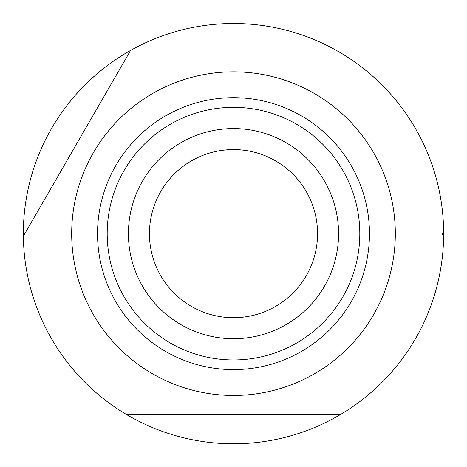 <?xml version="1.0" encoding="UTF-8"?>
<svg xmlns="http://www.w3.org/2000/svg" width="467" height="467" viewBox="0 0 467 467"><rect width="100%" height="100%" fill="white"/><g stroke="black" fill="none" stroke-linecap="round" stroke-linejoin="round"><path stroke-width="0.7" d="M24.809 233.646L130.602 50.407A210.15 210.15 0 0 1 443.632 236.15A210.15 210.15 0 0 1 126.259 414.375A210.15 210.15 0 0 1 130.602 50.407L23.368 236.15M395.316 233.646A161.815 161.815 0 0 1 233.5 395.461A161.815 161.815 0 0 1 71.684 233.646A161.815 161.815 0 0 1 233.5 71.83A161.815 161.815 0 0 1 395.316 233.646M126.259 414.375L340.741 414.375M443.632 236.15L442.191 233.646M338.575 233.646A105.075 105.075 0 0 1 233.5 338.721A105.075 105.075 0 0 1 128.425 233.646A105.075 105.075 0 0 1 233.5 128.571A105.075 105.075 0 0 1 338.575 233.646M317.56 233.646A84.06 84.06 0 0 1 233.5 317.706A84.06 84.06 0 0 1 149.44 233.646A84.06 84.06 0 0 1 233.5 149.586A84.06 84.06 0 0 1 317.56 233.646M369.461 233.646A135.961 135.961 0 0 1 233.5 369.607A135.961 135.961 0 0 1 97.539 233.646A135.961 135.961 0 0 1 233.5 97.679A135.961 135.961 0 0 1 369.461 233.646M233.5 107.34A126.306 126.306 0 0 0 107.194 233.646A126.306 126.306 0 0 0 233.5 359.952A126.306 126.306 0 0 0 359.806 233.646A126.306 126.306 0 0 0 233.5 107.34"/></g></svg>
